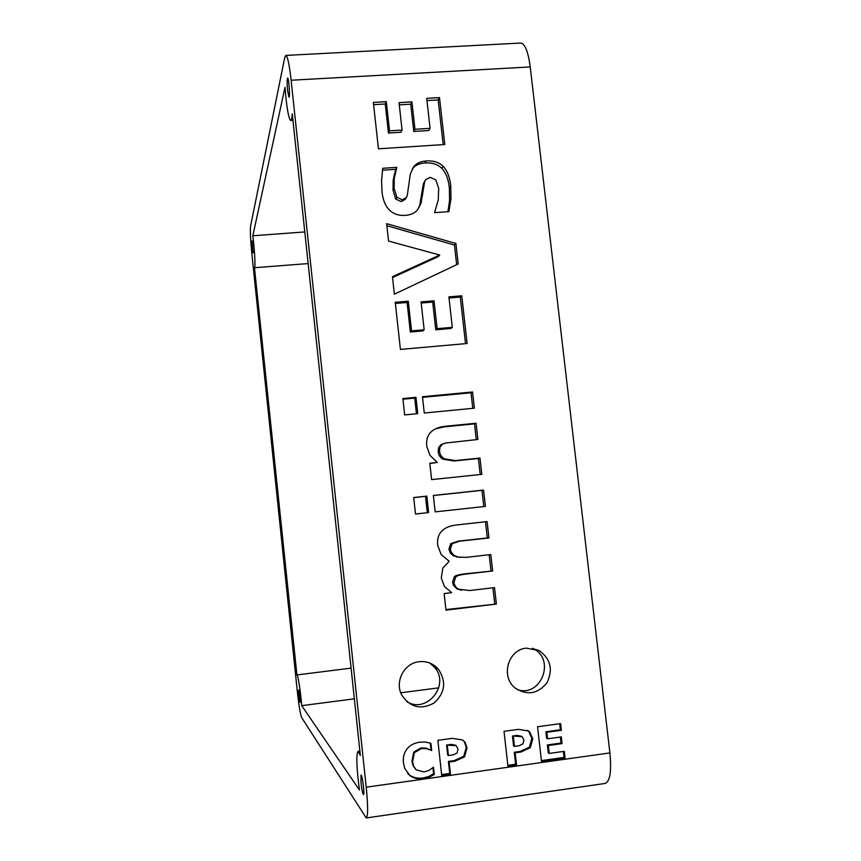 <?xml version="1.0" encoding="UTF-8"?>
<svg xmlns="http://www.w3.org/2000/svg" width="861" height="861" viewBox="0 0 861 861"><rect width="100%" height="100%" fill="white"/><g stroke="black" fill="none" stroke-linecap="round" stroke-linejoin="round"><path stroke-width="1.29" d="M605.186 783.445C610.051 781.476 611.622 771.295 609.889 752.912L366.226 787.191C368.077 806.122 368.077 816.368 366.237 817.95L605.186 783.445M609.889 752.912L530.225 66.932L291.126 80.245C289.339 64.457 287.574 56.191 285.82 55.427L284.722 57.676L250.583 226.066C250.077 230.651 250.497 239.821 251.832 253.586L297.314 691.415C298.875 705.557 300.328 714.275 301.673 717.6L366.237 817.95M291.126 80.245L366.226 787.191M444.782 144.519L378.442 148.802L373.362 102.427L386.32 101.663L389.527 130.861L402.076 130.086L399.041 102.631L411.913 101.867L414.959 129.279L430.07 128.332L426.722 98.337L439.508 97.584L444.782 144.519M381.584 180.476L382.736 168.282L396.813 167.346L394.284 178.292L394.112 188.236L396.824 197.223L402.431 199.795L406.392 197.513L407.307 195.275L410.288 174.083L413.85 166.517C416.541 163.203 420.663 161.362 426.206 160.985C433.503 160.512 439.164 162.32 443.2 166.399C447.225 170.51 449.743 177 450.755 185.901L450.992 198.643L448.904 211.623L434.536 212.667L438.26 199.989L438.69 188.408L435.86 179.96L430.199 177.344L425.614 179.691L424.634 181.854L421.029 203.293L417.574 209.804C414.798 213.108 410.762 214.959 405.466 215.358C398.826 215.831 393.477 214.045 389.409 210.019C385.362 205.962 382.887 199.903 382.004 191.852L381.584 180.476M458.181 263.961L394.37 294.182L392.455 276.715L439.713 255.028L388.548 241.069L386.643 223.666L455.889 243.459L458.181 263.961M417.746 413.646L404.67 414.916L402.883 398.568L415.949 397.33L417.746 413.646M467.114 343.507L400.419 349.426L395.253 302.286L408.275 301.199L411.547 330.882L424.161 329.795L421.072 301.888L434.019 300.812L437.119 328.665L452.305 327.352L448.904 296.862L461.754 295.797L467.114 343.507M433.503 767.248L434.288 774.48L429.445 777.128L424.021 778.559C418.317 779.356 413.614 778.355 409.911 775.557L404.692 768.389L403.454 762.921C402.862 757.303 404.057 752.632 407.038 748.898C410.03 745.174 414.367 742.925 420.06 742.15L425.625 742.053L430.887 743.301L431.673 750.523L426.572 748.672L421.459 748.564L414.356 752.697L412.57 761.662L413.635 766.118L416.218 769.863L423.999 771.94L428.939 770.434L433.503 767.248M419.146 661.7C404.164 663.056 394.403 681.815 401.829 695.193C410.266 707.505 421.029 710.099 434.127 702.974C445.126 692.793 446.536 681.514 438.346 669.137C433.18 663.444 426.776 660.957 419.146 661.7M428.617 512.575L415.508 514.006L413.71 497.529L426.808 496.13L428.617 512.575L415.508 514.006M441.704 775.363L437.872 740.331L452.402 738.351L462.648 739.965L465.123 742.376L467.028 747.929L464.51 756.873L454.909 761.221L449.119 762.028L450.454 774.136L441.704 775.363M474.379 408.179L424.269 413.022L422.471 396.717L472.56 391.981L474.379 408.179M430.629 432.34L432.211 430.887C435.408 428.358 439.874 426.808 445.6 426.238L476.068 423.235L477.887 439.476L445.654 443.017L442.134 444.416L439.971 447.268L439.508 451.11C439.896 454.522 441.489 457.073 444.287 458.773L455.361 460.592L479.975 458.063L481.805 474.357L431.609 479.609L429.8 463.218L437.28 462.454L429.887 455.265L426.765 446.299C426.13 440.401 427.411 435.752 430.629 432.34M485.4 506.408L435.16 511.864L433.352 495.441L483.57 490.081L485.4 506.408L435.16 511.864M442.769 568.26L449.173 561.221L441.198 554.613L437.689 545.433C437.044 539.513 438.335 534.81 441.553 531.323C444.793 527.836 449.786 525.716 456.567 524.962L487.111 521.594L488.94 537.964L459.774 541.149L452.186 543.646L450.357 549.124L451.175 552.159L453.855 555.313L458.074 557.089L466.167 557.368L490.802 554.549L492.653 570.961L466.479 574.018C460.904 574.664 457.363 575.578 455.856 576.752L454.027 582.316C454.382 585.491 455.921 587.794 458.655 589.225L469.815 590.528L494.515 587.6L496.366 604.056L445.987 610.137L444.158 593.573L451.67 592.68L444.416 586.449L441.273 578.011L442.769 568.26M507.915 766.053L504.019 731.312L518.311 729.364L528.417 730.978L529.709 732.011L532.755 738.878L530.311 747.746L520.873 752.04L515.169 752.837L516.525 764.848L507.915 766.053M526.394 648.139C507.904 649.56 500.306 677.037 515.416 688.219C527.406 695.731 537.931 693.901 546.983 682.719C553.236 669.686 550.674 658.999 539.287 650.658L526.394 648.139M541.483 761.339L537.555 726.749L560.64 723.595L561.404 730.289L546.853 732.291L547.596 738.803L561.297 736.908L562.072 743.613L548.349 745.518L549.253 753.418L564.289 751.319L565.053 758.024L541.483 761.339M530.225 66.932C528.17 51.617 524.995 43.653 520.679 43.05L285.82 55.427M359.446 790.032L301.705 705.665C300.693 692.126 297.874 674.174 296.916 674.949L254.469 267.739C255.588 268.363 254.619 248.851 252.833 235.774L285.002 87.327C286.627 107.431 288.532 118.495 290.738 120.508C291.459 120.411 291.976 118.183 292.256 113.813L360.35 755.388L358.079 751.33C356.077 754.537 356.529 767.442 359.446 790.032M252.305 248.226L253.134 252.962L252.058 240.919L252.305 248.226M287.606 90.728L288.984 97.185C290.254 97.627 288.812 77.544 287.606 78.082C286.961 79.298 286.961 83.506 287.606 90.728M361.017 783.069C361.835 789.881 362.664 793.702 363.493 794.531C364.86 794.821 362.255 774.394 361.017 775.094L361.017 783.069M298.778 695.44L299.972 702.296C300.554 702.533 299.101 689.629 298.595 690.016L298.778 695.44M439.508 97.584L438.174 99.919L443.189 144.626M426.97 100.576L438.174 99.919M373.609 104.676L385.254 103.987L388.451 133.035L400.935 132.26L402.076 130.086M386.32 101.663L385.254 103.987M430.07 128.332L428.778 130.517L413.754 131.453L414.959 129.279M389.527 130.861L388.451 133.035M411.913 101.867L410.729 104.181L413.754 131.453M399.289 104.859L410.729 104.181M382.456 170.209L395.694 169.326L393.176 180.207L393.014 190.109L395.694 199.042L401.28 201.603L405.219 199.332L406.263 197.707M396.813 167.346L395.694 169.326M425.538 179.82L423.364 183.748L419.781 205.079L417.736 209.61M412.171 169.111L412.645 168.498C415.314 165.204 419.415 163.364 424.936 162.998C432.19 162.525 437.829 164.322 441.844 168.379C445.847 172.458 448.355 178.927 449.356 187.773L449.582 200.452L447.903 211.698M455.889 243.459L454.457 245.03L456.664 264.693M386.869 225.733L454.457 245.03M392.541 277.565L438.367 256.546L439.713 255.028M415.949 397.33L414.722 398.094L416.444 413.775M402.948 399.213L414.722 398.094M461.754 295.797L460.291 297.088L465.521 343.647M449.033 298.024L460.291 297.088M395.382 303.449L407.092 302.48L410.342 332.002L422.891 330.915L424.161 329.795M408.275 301.199L407.092 302.48M452.305 327.352L450.884 328.482L435.774 329.795L437.119 328.665M411.547 330.882L410.342 332.002M434.019 300.812L432.696 302.082L435.774 329.795M421.201 303.04L432.696 302.082M432.943 767.732L433.61 773.835L428.778 776.471L423.364 777.903C417.682 778.688 412.989 777.687 409.298 774.9L407.716 773.512M434.288 774.48L433.61 773.835M431.673 750.523L425.915 748.101L420.814 747.983L413.732 752.105L411.945 761.049L413.011 765.494L415.508 769.164M430.252 743.075L431.006 749.931M406.586 701.446C426.679 714.652 450.798 684.452 434.278 667.017L429.693 662.992M426.808 496.13L425.517 496.366L427.314 512.715M413.721 497.626L425.517 496.366M450.454 774.136L449.722 773.479L441.618 774.62M449.119 762.028L448.398 761.404L449.722 773.479M462.648 739.965L464.37 741.816L466.264 747.348L463.756 756.27L454.177 760.607L448.398 761.404M472.56 391.981L471.032 392.767L472.775 408.329M422.536 397.351L471.032 392.767M435.537 428.821L444.211 426.841L474.519 423.86L476.284 439.637M476.068 423.235L474.519 423.86M437.28 462.454L429.833 463.487M443.114 443.824L440.757 444.922L438.604 447.763L438.152 451.584C438.529 454.974 440.111 457.514 442.909 459.193L453.919 461.012L478.404 458.493L480.201 474.519M442.134 444.416L440.757 444.922M479.975 458.063L478.404 458.493M483.57 490.081L481.977 490.339L483.796 506.58M433.363 495.527L481.977 490.339M496.366 604.056L445.923 609.577M485.496 521.766L487.315 537.964L458.3 541.139L450.755 543.614L448.925 549.07L450.335 553.117L453.499 555.872L460.226 557.433M488.94 537.964L487.315 537.964M492.912 587.783L494.698 603.701M462.798 540.902L461.302 540.891M492.653 570.961L464.962 573.824C459.419 574.47 455.899 575.374 454.404 576.547L452.585 582.068L453.403 585.125L456.621 588.633L461.528 590.28M489.199 554.732L490.996 570.789M516.525 764.848L515.621 764.224L507.829 765.321M515.169 752.837L514.275 752.256L515.621 764.224M527.362 730.365L528.783 731.484L531.818 738.329L529.375 747.176L519.958 751.459L514.275 752.256M517.386 689.639C540.773 697.733 555.732 659.892 533.648 648.86L532.496 648.258M565.053 758.024L564.03 757.422L541.397 760.607M563.352 751.449L564.03 757.422M549.253 753.418L548.274 752.837L547.37 744.948L548.349 745.518M562.072 743.613L561.049 743.054L547.37 744.948M560.36 737.038L561.049 743.054M547.596 738.803L546.617 738.254L545.874 731.764L546.853 732.291M561.404 730.289L560.393 729.773L545.874 731.764M559.704 723.724L560.393 729.773M304.794 231.943L252.833 235.774M438.798 687.842L400.774 692.782M354.345 698.82L301.705 705.665M446.611 745.066L447.688 754.925L448.409 755.527L453.263 754.849L457.051 753.02L458.041 749.167L456.255 745.701L446.611 745.066L451.444 744.399L455.749 745.314M512.456 736.037L513.554 745.82L514.447 746.39L519.226 745.734L522.95 743.915L523.908 740.094L522.132 736.661L512.456 736.037L517.224 735.391L521.368 736.23M447.322 745.626L448.409 755.527M513.35 736.585L514.447 746.39M394.284 178.292L393.176 180.207M394.112 188.236L393.014 190.109M396.824 197.223L395.694 199.042M422.751 194.683L421.492 196.512M402.431 199.795L401.28 201.603M423.483 187.956L422.224 189.829M413.85 166.517L412.645 168.498M426.206 160.985L424.936 162.998M443.2 166.399L441.844 168.379M450.755 185.901L449.356 187.773M450.992 198.643L449.582 200.452M412.57 761.662L411.945 761.049M414.356 752.697L413.732 752.105M421.459 748.564L420.814 747.983M426.572 748.672L425.915 748.101M409.911 775.557L409.298 774.9M424.021 778.559L423.364 777.903M429.445 777.128L428.778 776.471M454.909 761.221L454.177 760.607M464.51 756.873L463.756 756.27M467.028 747.929L466.264 747.348M445.6 426.238L444.211 426.841M439.971 447.268L438.604 447.763M455.361 460.592L453.919 461.012M439.508 451.11L438.152 451.584M444.287 458.773L442.909 459.193M461.571 540.977L460.097 540.956M458.655 589.225L457.18 588.946M459.774 541.149L458.3 541.139M454.027 582.316L452.585 582.068M452.186 543.646L450.755 543.614M455.856 576.752L454.404 576.547M450.357 549.124L448.925 549.07M466.479 574.018L464.962 573.824M454.942 555.969L453.499 555.872M520.873 752.04L519.958 751.459M530.311 747.746L529.375 747.176M532.755 738.878L531.818 738.329M528.417 730.978L527.481 730.451M452.176 744.969L451.444 744.399M456.255 745.701L455.512 745.142M518.118 735.929L517.224 735.391M394.123 174.912L395.242 172.953M419.781 205.079L421.029 203.293M423.364 183.748L424.634 181.854M413.011 765.494L413.635 766.118M434.278 667.017L438.346 669.137M464.37 741.816L465.123 742.376M441.101 444.685L442.479 444.168M457.783 589.236L459.257 589.516M456.61 556.992L458.074 557.089M528.783 731.484L529.709 732.011M533.648 648.86L539.287 650.658M358.079 751.33L359.887 751.093M290.738 120.508L292.955 120.379M296.916 674.949L351.084 668.114M254.469 267.739L308.152 263.574"/></g></svg>
